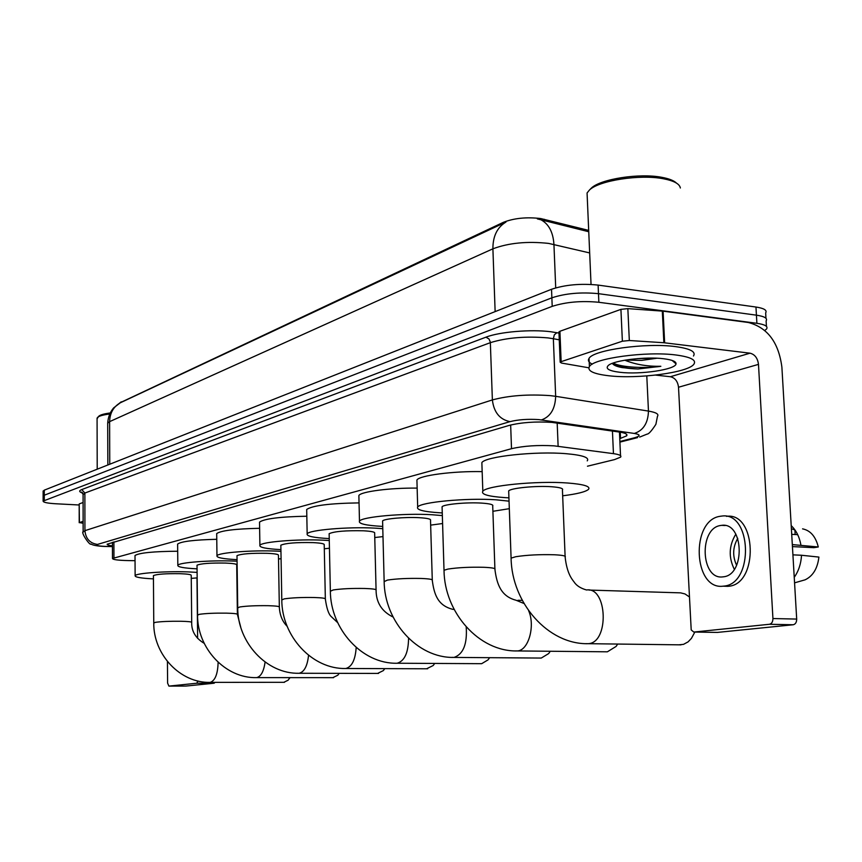 <?xml version="1.0" encoding="UTF-8"?>
<svg xmlns="http://www.w3.org/2000/svg" width="862" height="862" viewBox="0 0 862 862"><rect width="100%" height="100%" fill="white"/><g stroke="black" fill="none" stroke-linecap="round" stroke-linejoin="round"><path stroke-width="1.29" d="M587.464 466.202L614.541 459.597L620.586 457.14C621.793 455.664 619.412 454.489 613.453 453.649L554.115 445.848C537.931 444.943 523.73 445.891 511.511 448.693L112.491 558.457C112.653 559.632 117.879 560.343 128.147 560.58L135.043 560.688M119.732 402.92L503.44 222.299C514.075 218.151 526.499 216.901 540.711 218.549L588.692 230.391M589.673 252.932L548.685 243.418C527.35 241.091 508.752 242.89 492.902 248.816C492.848 236.253 497.202 227.331 505.962 222.051L120.227 402.823L113.644 407.888C110.067 412.09 108.084 417.176 107.696 423.167L107.707 423.792M588.746 231.738L537.349 218.894M43.132 496.329L44.285 495.219L551.874 297.81C565.537 293.36 581.074 291.981 598.487 293.673L756.427 315.169C764.529 316.386 767.762 318.304 766.113 320.933C767.762 318.304 764.529 316.386 756.427 315.169L598.487 293.673C581.074 291.981 565.537 293.36 551.874 297.81L44.285 495.219L43.132 496.329M43.143 491.275L44.285 490.155L551.529 289.276C565.181 284.74 580.708 283.339 598.109 285.085L755.963 307.034C764.055 308.284 767.288 310.245 765.661 312.917L765.962 318.304M619.746 438.693L626.631 435.849C627.838 434.265 625.489 433.015 619.573 432.099L551.949 422.391C535.711 421.378 521.478 422.38 509.237 425.397L107.179 544.181C106.931 544.838 108.677 545.409 112.437 545.872M79.185 504.992L55.728 503.764C47.367 503.257 43.175 502.363 43.122 501.081L552.208 306.355C565.892 301.98 581.441 300.622 598.864 302.282L756.89 323.304C764.993 324.5 768.225 326.386 766.577 328.961L764.82 330.458M673.772 361.103L673.103 361.307M626.469 366.479L615.802 365.865M558.953 332.247L559.912 331.277L561.14 361.663L622.375 341.212L620.92 309.372L627.848 308.628L663.083 311.16L748.281 322.485C767.449 327.474 778.645 342.354 781.888 367.137L796.693 619.078C796.65 622.31 795.486 624.207 793.212 624.756L769.475 624.271C771.738 623.711 772.88 621.804 772.934 618.539L758.485 364.378C757.655 358.118 754.832 354.39 750.005 353.183L663.859 342.731L629.325 340.512L622.375 341.212M559.912 331.277L620.92 309.372M655.573 375.099L670.356 376.726C675.043 377.815 677.758 381.327 678.513 387.243L691.205 629.939L693.77 632.029L717.281 632.428L793.212 624.756M694.147 632.018L716.775 632.406M694.179 632.018L769.475 624.271M561.14 361.663L560.171 362.202L561.528 363.064L588.821 367.794M723.347 576.818C745.598 575.073 743.809 521.952 721.709 525.346L720.632 525.486C698.716 528.18 700.72 579.932 722.722 576.893L723.347 576.818M792.437 546.594L813.76 547.672L818.286 546.982L792.318 544.59M797.684 534.666L791.715 534.332M723.832 586.214L728.573 586.268C758.937 584.145 756.588 511.748 726.472 516.36M720.136 516.295C690.43 520.174 693.199 590.233 723.099 586.182L723.843 586.106C754.185 583.962 751.815 511.381 721.731 516.079L720.136 516.295M800.927 545.032C799.397 536.789 796.165 530.324 791.197 525.637M818.286 546.982C815.678 536.498 810.442 530.453 802.576 528.859M795.163 534.526L794.893 529.99L791.381 528.697M794.236 577.324C798.578 571.183 801.013 563.823 801.531 555.257L818.9 557.078C817.553 568.478 812.952 576.053 805.119 579.814L794.559 582.852M792.911 554.848L801.531 555.257M737.775 538.341C732.743 547.101 732.355 556.098 736.622 565.31M735.836 534.138C728.907 545.549 728.412 557.283 734.316 569.308M590.114 189.349L591.31 188.142C600.415 179.016 639.582 172.896 661.973 177.356C669.095 178.682 673.944 180.6 676.498 183.121M587.27 197.657L587.065 192.98L589.436 190.039C598.928 180.514 639.992 174.113 663.438 178.768C673.976 180.804 679.612 183.865 680.355 187.981M608.831 375.767C593.552 373.968 587.076 370.897 589.403 366.565C593.509 358.333 646.144 351.049 675.786 354.972C690.613 356.933 696.647 360.004 693.888 364.195C688.329 372.61 637.837 379.258 608.831 375.767M592.313 364.152C588.692 362.449 587.604 360.531 589.058 358.376C593.142 349.983 645.746 342.57 675.366 346.589C690.182 348.593 696.216 351.739 693.468 356.017M656.952 358.226L641.63 360.391L625.392 360.09M663.643 358.743C672.166 359.82 676.293 361.523 676.034 363.861C675.743 369.582 640.229 374.808 619.993 372.298C608.874 370.919 605.005 368.613 608.4 365.391C614.013 360.316 645.681 356.426 663.643 358.743M612.376 363.398C613.507 365.219 616.815 366.619 622.332 367.621L637.966 368.99L660.852 366.307C647.761 366.533 636.081 364.626 625.823 360.607L624.95 360.165M637.449 358.624L655.96 358.183M614.746 365.369C620.101 367.417 627.838 368.624 637.966 368.99M613.141 363.053C620.963 367.535 646.328 368.548 660.852 366.307M678.825 644.83L683.523 644.356L688.091 641.867L691.432 638.365L694.869 632.04M565.106 556.249L562.433 489.993C563.586 488.463 559.988 487.375 551.637 486.739C536.067 485.565 510.53 488.086 508.677 490.931L508.72 492.019M508.925 497.837L505.078 497.633C488.334 496.48 480.91 494.346 482.828 491.243C486.136 485.694 536.843 480.619 567.584 483C583.886 484.282 590.836 486.416 588.455 489.411C585.481 491.911 576.893 494.034 562.66 495.801M481.933 464.974L481.858 462.635C485.134 456.494 535.701 450.988 566.388 453.714C582.658 455.168 589.608 457.56 587.237 460.879M689.029 596.676L684.978 593.94L680.614 592.862L588.983 590.061M605.501 651.801L607.376 651.812L616.082 646.435L617.677 644.065M494.896 568.726L492.719 506.059C493.667 504.658 490.004 503.667 481.718 503.106C466.859 502.104 443.564 504.292 442.077 506.781L442.109 507.664M442.26 512.912L440.256 512.815C423.684 511.769 416.163 509.841 417.682 507.018C420.333 502.158 466.525 497.762 495.876 499.788L509.043 501.167M416.971 481.847L416.917 479.983C419.492 475.436 453.164 471.008 482.16 471.622M509.313 508.677L492.902 511.295M539.72 658.051L541.282 658.051L548.695 653.547L550.268 651.263M432.271 579.824L430.515 520.379C431.28 519.096 427.563 518.202 419.374 517.696C405.172 516.844 383.795 518.762 382.588 520.95L382.609 521.661M382.728 526.423L382.222 526.391C365.865 525.464 358.29 523.719 359.476 521.133C361.598 516.834 403.998 512.998 432.034 514.733L442.346 515.595M358.904 497.008L358.872 495.499C360.973 491.588 390.206 487.784 417.143 488.107M442.594 523.525L430.655 525.13M480.382 663.675L481.696 663.675L488.064 659.861L489.594 657.684M376.069 589.759L374.658 533.233C375.272 532.059 371.533 531.251 363.452 530.787C345.705 530.41 334.273 531.38 329.133 533.697L329.144 534.268M329.241 538.599C313.585 537.748 306.225 536.153 307.163 533.837C308.876 530.011 348.011 526.628 374.83 528.126L382.793 528.675M306.71 510.692L306.689 509.464C312.507 505.531 329.963 503.333 359.045 502.891M382.997 536.595L374.765 537.543M426.593 668.783L433.22 665.507L434.685 663.438M325.34 598.724L324.22 544.838C324.705 543.76 320.966 543.017 312.992 542.607C296.162 542.273 285.451 543.146 280.84 545.215L280.85 545.678M280.915 549.633C266.153 548.835 259.15 547.392 259.893 545.323C261.272 541.896 297.595 538.901 323.282 540.194L329.284 540.539M259.537 523.105L259.527 522.103C264.408 518.687 280.172 516.726 306.818 516.219M329.446 548.254L324.295 548.771M377.61 673.416L383.364 670.593L384.775 668.632M279.331 606.826L278.448 555.365C278.825 554.363 275.097 553.684 267.242 553.307C251.241 553.038 241.166 553.824 236.996 555.667L237.007 556.055M237.061 559.664C223.075 558.932 216.384 557.617 216.965 555.753C218.075 552.682 251.963 549.999 276.594 551.12L280.947 551.335M216.707 534.418L216.696 533.589C220.834 530.593 235.143 528.837 259.624 528.298M281.077 558.727L278.501 558.953M332.807 677.661L337.839 675.205L339.186 673.351M237.395 614.207L236.716 564.955C237.007 564.028 233.29 563.403 225.575 563.069C210.328 562.832 200.803 563.543 197.021 565.213L197.021 565.537M197.064 568.845C183.778 568.155 177.367 566.97 177.82 565.278C178.714 562.509 210.447 560.084 234.098 561.065L237.082 561.194M177.637 544.752L177.626 544.062C181.16 541.433 194.198 539.849 216.761 539.3M283.824 682.305L288.134 680.204L289.869 677.64M191.698 622.245L191.224 575.407C191.418 574.566 187.733 573.995 180.169 573.693C165.741 573.499 156.819 574.135 153.425 575.622L153.425 575.881M153.447 578.876C140.894 578.251 134.795 577.184 135.129 575.676C135.808 573.208 165.288 571.053 187.851 571.894L197.096 572.379M135.011 556.065L135.011 555.505C139.213 552.844 153.436 551.421 177.691 551.227M197.161 577.885L191.256 578.391M79.185 504.033L79.412 522.587L83.118 521.348M79.39 503.839L83.097 502.514M215.026 682.37L214.153 683.21L196.73 683.232L197.991 681.002M167.433 661.531L167.605 683.113L168.898 686.098L185.901 686.066L214.153 683.21M196.73 683.232L168.898 686.098L185.804 686.066M197.624 638.397L196.978 577.906M79.412 522.587L83.129 523.256M97.072 418.738L98.796 416.206C100.304 414.859 104.086 413.782 110.142 412.984M97.546 417.402C99.152 415.969 103.192 414.837 109.668 414.008M557.186 423.026L558.123 446.268M544.224 219.26L544.288 220.65M121.068 401.811L121.068 402.446M503.44 222.299L503.473 223.236M510.66 425.009L511.511 448.693M612.44 431.065L613.453 453.649M113.892 541.875L113.956 557.757M540.797 219.702C548.738 223.894 553.124 232.126 553.943 244.42L555.71 287.876M120.227 402.823C113.418 406.821 109.873 413.081 109.614 421.637L107.696 423.167L107.847 464.984M495.133 311.613L492.902 248.816L109.614 421.637L109.765 464.219M44.285 490.155L44.274 500.294M551.529 289.276L552.208 306.355M598.109 285.085L598.864 302.282M755.963 307.034L756.89 323.304M619.875 441.516L634.766 437.702C640.681 435.978 640.541 434.567 634.324 433.446L538.761 419.6C527.824 418.91 518.234 419.589 510.013 421.637L97.481 544.418C95.24 545.344 97.708 546.002 104.905 546.389L112.437 546.54M83.14 532.08L84.929 530.658L492.374 399.925C508.806 395.529 528.094 394.096 550.215 395.626L555.667 396.315L553.35 338.712L547.92 337.893C525.895 336.04 506.705 337.624 490.37 342.656L84.875 493.042L83.086 494.68M82.774 493.096C79.067 491.965 78.711 490.79 81.739 489.573L485.963 337.171L489.013 338.981L490.327 342.095L492.374 399.925C493.851 412.273 499.723 419.514 510.013 421.637M485.963 337.171C499.367 331.859 530.906 329.176 550.796 331.741L558.985 333.088M541.476 419.913C550.484 416.723 555.214 408.857 555.667 396.315L648.461 411.088L646.791 375.929M634.324 433.446C643.364 430.483 648.073 423.026 648.461 411.088C656.09 412.381 659.085 414.126 657.458 416.324L655.885 424.33C651.597 430.892 648.687 434.146 647.146 434.092L639.679 437.077M559.266 339.833L553.35 338.712L554.309 334.865L556.906 332.678M97.481 544.418C89.896 543.308 85.715 538.728 84.929 530.658L84.875 493.042L81.739 489.573M634.766 437.702L637.557 437.616L619.907 442.131M620.252 432.207L620.543 438.489M678.513 387.243L758.485 364.378M670.356 376.726L750.005 353.183M663.083 311.16L664.645 342.807M772.934 618.539L796.693 619.078M663.859 342.731L662.307 311.085M627.848 308.628L629.325 340.512M618.981 365.143L613.496 364.604M674.181 361.307L673.384 361.555M628.613 366.738L616.718 366.21M508.677 490.931L511.091 558.113C511.694 602.926 548.07 644.593 588.089 643.698L588.207 643.677C609.391 642.923 607.505 586.569 586.516 589.985C580.535 588.272 576.387 585.578 574.049 581.915C572.012 579.221 566.97 573.596 565.138 557.111C566.323 555.958 562.714 555.182 554.32 554.762C539.709 554.352 526.876 555.009 515.81 556.712L511.091 558.113L511.123 558.932M681.002 644.851L585.901 643.655M523.999 603.497L515.993 600.221C501.102 596.375 496.835 584.393 494.917 569.405C495.876 568.37 492.202 567.659 483.884 567.293C469.865 566.959 457.894 567.552 447.96 569.071L444.016 570.256L444.038 570.903M528.621 610.705C535.464 625.877 528.438 650.648 517.362 650.929L515.487 650.918M454.102 609.369L452.981 609.38C437.659 605.609 434.146 594.295 432.282 580.374C433.069 579.426 429.341 578.79 421.119 578.456C407.651 578.187 396.434 578.725 387.458 580.083L384.15 581.613M466.213 626.965C467.355 644.033 463.303 654.183 454.069 657.415L452.248 657.361M393.072 617.03C381.812 611.514 376.144 602.57 376.08 590.211C376.705 589.339 372.955 588.757 364.841 588.477C351.89 588.24 341.341 588.735 333.185 589.964L330.361 591.257M408.566 638.289C408.351 652.685 404.569 661.003 397.199 663.234L481.621 663.686M337.678 622.655L331.062 616.427C328.541 613.981 326.644 608.195 325.351 599.09C325.847 598.282 322.097 597.754 314.091 597.506C301.625 597.312 291.668 597.775 284.212 598.874L281.799 599.974M356.189 647.491C355.338 659.829 351.89 666.832 345.824 668.492L427.649 668.783M287.186 626.362C282.37 621.513 279.762 615.102 279.331 607.128C279.719 606.395 275.98 605.911 268.093 605.684C256.079 605.533 246.651 605.954 239.819 606.967L237.729 607.904M308.553 655.292C307.389 665.981 304.264 671.972 299.168 673.265L378.504 673.427M240.735 627.18L237.406 614.466C237.696 613.776 233.968 613.335 226.221 613.141C214.627 613.011 205.673 613.41 199.37 614.326L197.549 615.134M265.087 662.048C263.783 671.401 260.96 676.595 256.617 677.618L333.594 677.661M204.197 643.343C195.62 638.203 191.45 631.232 191.698 622.45C191.903 621.825 188.207 621.427 180.611 621.254C169.491 621.157 161.054 621.524 155.311 622.353L153.759 623.032M218.118 662.275C217.795 673.987 215.155 680.689 210.199 682.37L284.482 682.305M619.455 432.077L620.521 455.664M112.426 542.306L112.491 558.457M43.143 490.963L43.122 501.081M82.655 492.892L81.394 492.062L83.086 494.217L83.14 531.671C80.683 532.533 90.176 546.163 90.919 543.987C92.805 545.29 97.352 546.12 104.539 546.454L112.437 546.616M766.437 326.375L766.113 320.933M626.555 434.254L626.631 435.849M560.171 362.202L558.942 331.859M725.147 525.54L721.709 525.346M727.819 586.343L723.099 586.182M591.31 188.142L589.436 190.039M591.041 284.428L587.065 192.98M589.403 366.565L589.058 358.376M672.101 360.435L676.034 363.861M482.828 491.243L481.858 462.635M442.077 506.781L444.016 570.256C444.35 612.623 479.067 651.844 517.265 650.939L607.279 651.812M417.682 507.018L416.917 479.983M517.987 600.275L522.286 600.394M382.588 520.95L384.14 581.085C384.269 621.276 417.456 658.32 453.994 657.415L541.196 658.062M359.476 521.133L358.872 495.499M329.133 533.697L330.351 590.826C330.318 629.034 362.105 664.139 397.134 663.244M307.163 533.837L306.689 509.464M280.84 545.215L281.788 599.629C281.615 636.048 312.109 669.397 345.759 668.503M259.893 545.323L259.527 522.103M236.996 555.667L237.718 607.613C237.427 642.395 266.724 674.159 299.114 673.276M216.965 555.753L216.696 533.589M197.021 565.213L197.549 614.897C197.161 648.181 225.359 678.502 256.564 677.629M177.82 565.278L177.626 544.062M153.425 575.622L153.759 622.838C153.274 654.495 180.255 683.243 210.166 682.381M135.129 575.676L135.011 555.505M290.063 677.64L289.212 678.771M79.207 522.706L79.185 503.979M97.212 469.197L97.072 418.092"/></g></svg>
